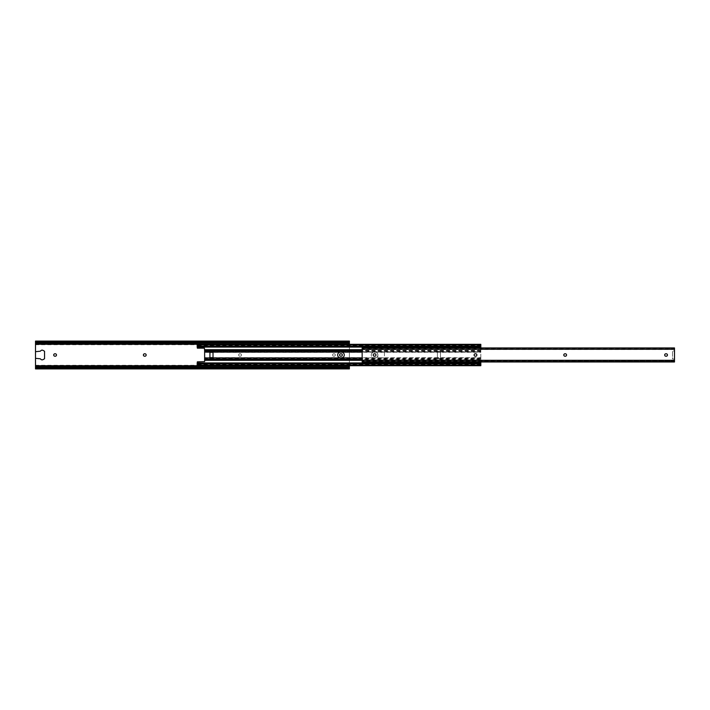 <?xml version="1.0" encoding="UTF-8"?>
<svg xmlns="http://www.w3.org/2000/svg" width="710" height="710" viewBox="0 0 710 710"><rect width="100%" height="100%" fill="white"/><g stroke="black" fill="none" stroke-linecap="round" stroke-linejoin="round"><path stroke-width="0.53" stroke-dasharray="3.55 2.66" d="M342.353 355A1.216 1.216 0 0 1 341.137 356.216L340.791 356.216A1.216 1.216 0 0 1 339.575 355A1.216 1.216 0 0 1 340.791 353.784L341.137 353.784A1.216 1.216 0 0 1 342.353 355M146.171 355A1.216 1.216 0 0 1 144.955 356.216L144.6 356.216A1.216 1.216 0 0 1 143.393 355A1.216 1.216 0 0 1 144.6 353.784L144.955 353.784A1.216 1.216 0 0 1 146.171 355M241.498 355A1.216 1.216 0 0 1 240.282 356.216L239.856 356.216A1.216 1.216 0 0 1 238.64 355A1.216 1.216 0 0 1 239.856 353.784L240.282 353.784A1.216 1.216 0 0 1 241.498 355A1.216 1.216 0 0 1 240.282 356.216L239.856 356.216A1.216 1.216 0 0 1 238.64 355A1.216 1.216 0 0 1 239.856 353.784L240.282 353.784A1.216 1.216 0 0 1 241.498 355M335.342 355A1.216 1.216 0 0 1 334.126 356.216L333.771 356.216A1.216 1.216 0 0 1 332.555 355A1.216 1.216 0 0 1 333.771 353.784L334.126 353.784A1.216 1.216 0 0 1 335.342 355A1.216 1.216 0 0 1 334.126 356.216L333.771 356.216A1.216 1.216 0 0 1 332.555 355A1.216 1.216 0 0 1 333.771 353.784L334.126 353.784A1.216 1.216 0 0 1 335.342 355M56.489 355A1.216 1.216 0 0 1 55.273 356.216L54.919 356.216A1.216 1.216 0 0 1 53.703 355A1.216 1.216 0 0 1 54.919 353.784L55.273 353.784A1.216 1.216 0 0 1 56.489 355M35.5 358.31L39.973 358.754A0.879 0.879 0 0 1 40.683 359.118A1.766 1.766 0 0 0 42.982 359.633L44.544 358.754L44.544 351.246L42.982 350.367A1.766 1.766 0 0 0 40.683 350.882A0.879 0.879 0 0 1 39.973 351.246L35.5 351.69M349.391 344.314L349.391 365.694M35.5 368.907L35.5 341.093M349.391 368.907L349.391 341.093M35.5 342.859L35.5 341.98L35.5 342.859M349.391 342.859L349.391 341.98L349.391 342.859M35.5 367.141L35.5 368.02L35.5 367.141M349.391 367.141L349.391 368.02L349.391 367.141M566.562 355A1.216 1.216 0 0 1 565.355 356.216L565 356.216A1.216 1.216 0 0 1 563.784 355A1.216 1.216 0 0 1 565 353.784L565.355 353.784A1.216 1.216 0 0 1 566.562 355M476.88 355A1.216 1.216 0 0 1 475.665 356.216L475.318 356.216A1.216 1.216 0 0 1 474.103 355A1.216 1.216 0 0 1 475.318 353.784L475.665 353.784A1.216 1.216 0 0 1 476.88 355M375.989 355A1.216 1.216 0 0 1 374.773 356.216L374.418 356.216A1.216 1.216 0 0 1 373.203 355A1.216 1.216 0 0 1 374.418 353.784L374.773 353.784A1.216 1.216 0 0 1 375.989 355M667.462 355A1.216 1.216 0 0 1 666.246 356.216L665.891 356.216A1.216 1.216 0 0 1 664.675 355A1.216 1.216 0 0 1 665.891 353.784L666.246 353.784A1.216 1.216 0 0 1 667.462 355M674.5 361.843L362.153 361.843L674.5 361.976L674.5 358.976L672.512 358.976L672.512 351.024L674.5 351.024L674.5 348.85L362.153 348.85L362.153 348.024L674.5 348.024L362.153 348.175M362.153 361.843L362.153 348.85M377.818 357.867L377.818 352.133L384.438 352.133L384.438 357.867L377.818 357.867L377.818 352.133L384.438 352.133L384.438 357.867L377.818 357.867M674.5 361.47L362.153 361.47M674.5 361.15L362.153 361.15M362.153 360.538L674.5 360.911L362.153 360.538M674.5 348.85L674.5 348.157M674.5 351.024L674.5 358.976L672.512 358.976L672.512 351.024L674.5 351.024M437.404 351.539L440.493 351.539L440.493 358.461L437.404 358.461L437.404 351.246L437.404 352.355L373.203 352.346A2.778 2.778 0 0 0 373.238 357.662L375.146 357.778A2.778 2.778 0 0 0 377.933 355A2.778 2.778 0 0 0 375.146 352.222L374.046 352.222A2.778 2.778 0 0 0 371.268 355A2.778 2.778 0 0 0 374.046 357.778L437.404 357.662L437.404 352.346L437.404 358.417L437.404 357.538L440.493 357.538L440.493 351.583L437.404 351.583L440.493 351.583L440.493 357.645L440.493 352.346L480.83 352.346L480.83 351.512L204.631 351.512L204.409 348.157L197.345 348.157L197.123 344.314L197.123 344.767L197.123 344.314L480.83 344.314L197.123 344.314L480.83 344.314L480.83 344.767L480.83 344.314L197.123 344.377M437.404 357.538L437.404 352.462L440.493 352.462M480.83 347.935L480.83 359.171L362.153 359.171M480.83 350.838L362.153 350.838M209.929 352.098L209.929 351.539L213.018 351.539L213.018 358.461L209.929 358.461L209.929 352.098M440.493 357.538L440.493 358.417L437.404 358.417L440.493 358.417L440.493 357.662L440.493 358.461M480.83 359.171L480.83 357.662L437.404 357.645L437.404 358.754L440.493 358.754M480.83 358.506L204.631 358.506L204.631 351.512M373.203 352.346L213.018 352.346L213.018 351.583L209.929 351.583L209.929 357.662L204.631 357.662M209.929 357.662L209.929 358.417L213.018 358.417L209.929 358.417L209.929 357.538L213.018 357.538L213.018 358.417L213.018 357.662L342.318 357.662A2.778 2.778 0 0 0 342.353 352.346M373.238 357.662L342.318 357.662M437.404 351.246L440.493 351.246L440.493 352.355L437.404 352.355L437.404 351.583L437.404 352.462M209.929 352.346L204.631 352.346M375.954 357.662A2.778 2.778 0 0 0 375.989 352.346M213.018 352.346L213.018 357.662M339.575 352.346A2.778 2.778 0 0 0 339.611 357.662M480.83 357.662L480.83 352.346M197.123 362.987L480.83 362.987L480.83 365.694L197.123 365.694L480.83 365.694L197.123 365.694L197.345 361.843L204.409 361.843L204.631 358.506M197.123 364.958L197.123 363.902L197.123 364.993L480.83 364.958L480.83 363.902L480.83 364.993L197.123 365.002L197.123 364.549L197.123 365.002L480.83 364.958M197.123 346.107L197.123 345.007L197.123 346.107L480.83 346.107L480.83 345.007L197.123 345.007L480.83 345.007L480.83 346.107M480.83 351.512L480.83 349.675L362.153 349.693M480.83 350.412L362.153 350.412M480.83 359.597L362.153 359.597M480.83 362.987L480.83 360.334L362.153 360.316M204.631 360.334L480.83 360.334L480.83 361.976M480.83 363.902L197.123 363.902M204.631 349.675L480.83 349.675L480.83 347.021L197.123 347.021M480.83 347.021L480.83 344.377M213.018 352.462L209.929 352.462L209.929 351.583L213.018 351.583L213.018 357.538M209.929 352.462L209.929 357.538M349.391 368.339L35.5 368.339M349.391 367.017L35.5 367.017M349.391 365.286L35.5 365.286M349.391 344.714L35.5 344.714M349.391 342.983L35.5 342.983M349.391 341.661L35.5 341.661M349.391 342.282L35.5 342.282M349.391 342.327L35.5 342.327M349.391 367.673L35.5 367.673M349.391 367.718L35.5 367.718M674.5 349.364L362.153 349.364M674.5 360.858L362.153 360.858M674.5 349.107L362.153 349.107M674.5 348.122L362.153 348.122M480.83 352.098L440.493 352.098M437.404 352.098L362.153 352.098M437.404 357.911L362.153 357.911M480.83 357.911L440.493 357.911M480.83 345.033L197.123 345.033L480.83 345.016M480.83 345.095L197.123 345.095M480.83 364.913L197.123 364.913M480.83 364.976L197.123 364.976L480.83 364.993M480.83 365.543L197.123 365.543L480.83 365.543M480.83 365.242L197.123 365.242L480.83 365.242M480.83 358.648L204.631 358.648M480.83 351.361L204.631 351.361M480.83 344.767L197.123 344.767L480.83 344.767M480.83 344.465L197.123 344.465M349.391 341.98L35.5 341.98M349.391 368.02L35.5 368.02M674.5 361.337L362.153 361.337M674.5 360.911L362.153 360.911M674.5 349.054L362.153 349.054M674.5 349.462L362.153 349.462M674.5 348.388L362.153 348.388M480.83 345.459L197.123 345.459M480.83 364.549L197.123 364.549"/><path stroke-width="1.06" d="M342.353 355A1.216 1.216 0 0 1 341.137 356.216L340.791 356.216A1.216 1.216 0 0 1 339.575 355A1.216 1.216 0 0 1 340.791 353.784L341.137 353.784A1.216 1.216 0 0 1 342.353 355M146.171 355A1.216 1.216 0 0 1 144.955 356.216L144.6 356.216A1.216 1.216 0 0 1 143.393 355A1.216 1.216 0 0 1 144.6 353.784L144.955 353.784A1.216 1.216 0 0 1 146.171 355M56.489 355A1.216 1.216 0 0 1 55.273 356.216L54.919 356.216A1.216 1.216 0 0 1 53.703 355A1.216 1.216 0 0 1 54.919 353.784L55.273 353.784A1.216 1.216 0 0 1 56.489 355M35.5 342.158L349.391 342.158L349.391 341.093L35.5 341.093L35.5 368.907L349.391 368.907L349.391 368.383L35.5 368.383M349.391 342.158L349.391 344.314M349.391 365.694L349.391 367.141L35.5 367.141M349.391 342.859L35.5 342.859M349.391 367.141L349.391 367.815L35.5 367.815M349.391 367.815L349.391 368.383M35.5 358.31L39.973 358.754A0.879 0.879 0 0 1 40.683 359.118A1.766 1.766 0 0 0 42.982 359.633L44.544 358.754L44.544 351.246L42.982 350.367A1.766 1.766 0 0 0 40.683 350.882A0.879 0.879 0 0 1 39.973 351.246L35.5 351.69M566.562 355A1.216 1.216 0 0 1 565.355 356.216L565 356.216A1.216 1.216 0 0 1 563.784 355A1.216 1.216 0 0 1 565 353.784L565.355 353.784A1.216 1.216 0 0 1 566.562 355M476.88 355A1.216 1.216 0 0 1 475.665 356.216L475.318 356.216A1.216 1.216 0 0 1 474.103 355A1.216 1.216 0 0 1 475.318 353.784L475.665 353.784A1.216 1.216 0 0 1 476.88 355M375.989 355A1.216 1.216 0 0 1 374.773 356.216L374.418 356.216A1.216 1.216 0 0 1 373.203 355A1.216 1.216 0 0 1 374.418 353.784L374.773 353.784A1.216 1.216 0 0 1 375.989 355M667.462 355A1.216 1.216 0 0 1 666.246 356.216L665.891 356.216A1.216 1.216 0 0 1 664.675 355A1.216 1.216 0 0 1 665.891 353.784L666.246 353.784A1.216 1.216 0 0 1 667.462 355M674.5 348.175L674.5 361.976L362.153 361.976L362.153 348.175M209.929 357.645L209.929 358.754L213.018 358.754L213.018 357.645L209.929 357.645L209.929 351.246L213.018 351.246L213.018 352.355L209.929 352.355M213.018 357.645L213.018 352.355M362.153 350.838L204.631 350.838L204.631 361.621L197.345 361.843L197.123 365.694L480.83 365.694L480.83 365.242L197.123 365.242M341.519 352.222L340.409 352.222A2.778 2.778 0 0 0 337.632 355A2.778 2.778 0 0 0 340.409 357.778L341.519 357.778A2.778 2.778 0 0 0 344.297 355A2.778 2.778 0 0 0 341.519 352.222M362.153 359.171L204.631 359.171M197.123 344.767L480.83 344.767L480.83 344.314L197.123 344.314L197.345 348.157L204.409 348.157L204.631 350.838M480.83 344.767L480.83 347.075L197.123 347.075M362.153 349.693L204.631 349.693M480.83 347.075L480.83 347.935M362.153 350.412L204.631 350.412M362.153 359.597L204.631 359.597M362.153 360.316L204.631 360.316M480.83 361.976L480.83 362.943L197.123 362.943M480.83 362.943L480.83 363.902L197.123 363.902M480.83 363.902L480.83 365.242M480.83 346.107L197.123 346.107M349.391 365.721L35.5 365.721M349.391 344.279L35.5 344.279M349.391 341.581L35.5 341.581M349.391 343.942L35.5 343.942M349.391 366.058L35.5 366.058M674.5 361.807L362.153 361.807M674.5 349.267L362.153 349.267M674.5 360.298L362.153 360.298M209.929 352.098L204.631 352.098M362.153 352.098L213.018 352.098M362.153 357.911L213.018 357.911M209.929 357.911L204.631 357.911M674.5 347.935L362.153 347.935M674.5 361.621L362.153 361.621"/></g></svg>
